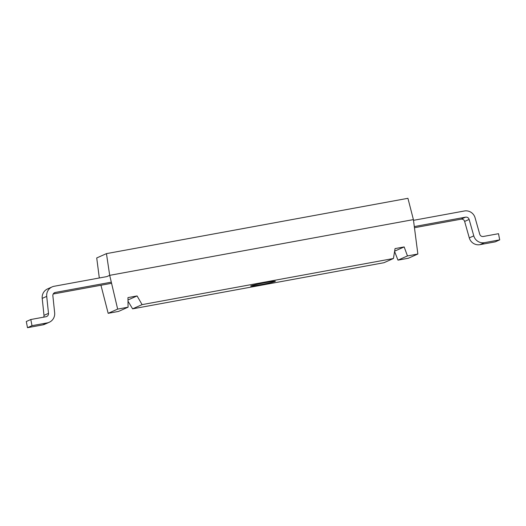 <?xml version="1.0" encoding="UTF-8"?>
<svg xmlns="http://www.w3.org/2000/svg" width="526" height="526" viewBox="0 0 526 526"><rect width="100%" height="100%" fill="white"/><g stroke="black" fill="none" stroke-linecap="round" stroke-linejoin="round"><path stroke-width="0.79" d="M250.869 285.901A12.585 0.565 -10.9 0 1 264.098 282.889A12.585 0.565 -10.9 0 1 275.374 281.292A12.585 0.565 -10.9 0 1 263.125 284.231A12.585 0.565 -10.9 0 1 250.665 286.052A12.585 0.565 -10.9 0 1 250.869 285.901M413.403 219.612L417.861 254.019L407.466 255.932L404.165 246.924L395.052 248.601L393.435 258.503L142.092 304.626L137.082 295.934L127.969 297.611L128.061 307.197L117.66 309.104L109.697 275.341L106.449 253.631L407.926 198.309L413.403 219.612L109.697 275.341L106.883 276.591L54.165 286.269A9.435 9.251 66 0 0 46.715 296.381L48.497 313.351A3.143 3.084 -114 0 1 46.012 316.724L30.804 319.519L31.994 325.686L27.49 327.691L26.3 321.517L30.804 319.519M100.946 285.243L108.172 313.318L117.66 309.104M99.315 277.978L96.718 257.95L106.449 253.631M128.061 307.197L118.567 311.412L108.172 313.318M127.996 299.971L137.082 295.934M393.435 258.503L383.941 262.717L132.605 308.841L128.002 301.207M132.605 308.841L142.092 304.626M394.638 251.158L404.165 246.924M417.861 254.019L408.373 258.233L397.978 260.146L394.585 251.448M397.978 260.146L407.466 255.932M414.455 227.719L461.059 219.171A3.143 3.084 -114 0 1 464.629 221.426L469.284 237.877A9.435 9.251 66 0 0 479.988 244.656L495.196 241.868L499.7 239.869L498.51 233.695L483.302 236.483A3.143 3.084 66 0 1 479.738 234.221L475.077 217.777A9.435 9.251 -114 0 0 464.379 210.992L413.495 220.328M414.304 226.575L465.563 217.166A3.143 3.084 -114 0 1 469.133 219.427L473.788 235.872A9.435 9.251 66 0 0 484.492 242.657L499.7 239.869M111.308 282.173L55.355 292.436A3.143 3.084 66 0 0 52.87 295.809L54.651 312.779A9.435 9.251 -114 0 1 47.202 322.898L31.994 325.686M49.253 322.267L44.743 324.266A9.435 9.251 -114 0 1 42.698 324.897L27.49 327.691M52.12 286.9L47.616 288.899A9.435 9.251 66 0 0 42.212 298.38L43.993 315.357A3.143 3.084 -114 0 1 43.645 317.158M111.571 283.297L53.218 294.001M479.988 244.656L484.492 242.657M469.284 237.877L473.788 235.872M464.629 221.426L469.133 219.427M461.059 219.171L465.563 217.166M47.202 322.898L42.698 324.897M43.993 315.357L48.497 313.351M42.212 298.38L46.715 296.381M55.355 292.436L54.06 293.015"/></g></svg>
